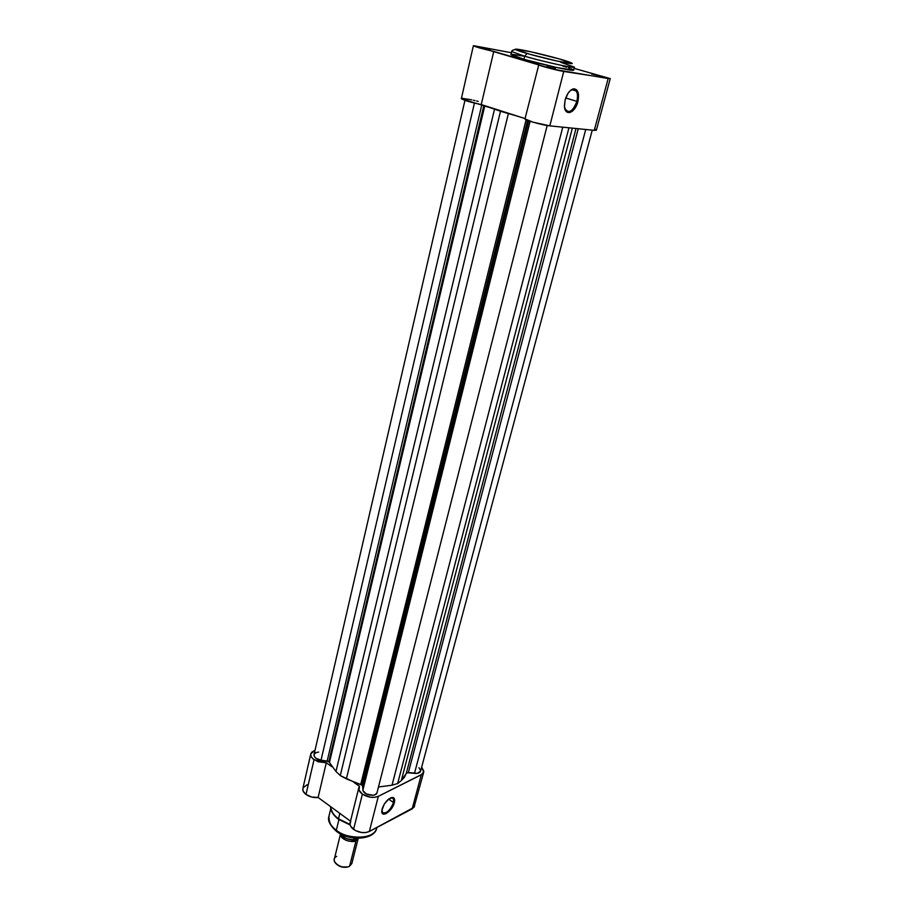 <?xml version="1.0" encoding="UTF-8"?>
<svg xmlns="http://www.w3.org/2000/svg" width="913" height="913" viewBox="0 0 913 913"><rect width="100%" height="100%" fill="white"/><g stroke="black" fill="none" stroke-linecap="round" stroke-linejoin="round"><path stroke-width="1.37" d="M576.89 101.377C578.374 93.845 577.073 89.839 573.01 89.383L570.066 90.798C572.611 88.823 574.676 88.892 576.251 91.003C577.746 93.48 577.963 96.938 576.89 101.377L565.729 97.976L576.89 101.377C573.524 110.553 569.746 113.463 565.581 110.108L564.725 108.202C568.571 114.193 572.634 111.922 576.89 101.377L577.883 101.605L576.89 101.377M565.124 99.951C567.099 93.457 569.974 89.736 573.741 88.801C578.077 89.303 579.458 93.571 577.883 101.605L575.099 108.042L572.508 111.089L569.758 112.596L566.243 111.489L564.496 106.741L565.124 99.951L567.943 93.411L570.579 90.341L573.353 88.869L576.856 90.067L578.545 94.861L577.883 101.605C575.087 113.566 564.291 116.83 564.428 105.486L565.124 99.951M599.921 75.779L591.67 73.976L599.921 75.779M555.481 68.635L546.693 66.717L555.481 68.635M490.087 49.599L481.379 47.681L490.087 49.599M527.075 53.479C519.257 51.299 509.02 47.761 520.65 49.713C533.454 52.018 553.438 57.199 559.954 59.117L572.257 63.613L556.941 61.023L529.483 54.164L515.206 49.199L531.126 51.836L559.954 59.117C567.464 61.205 578.591 64.926 567.487 63.145C554.853 60.931 533.591 55.431 527.075 53.479L524.667 56.218L527.075 53.479M515.583 49.633C513.049 49.816 511.737 50.443 511.657 51.527L524.667 56.218L511.657 51.527L510.938 54.495C511.052 55.145 515.389 56.72 523.936 59.231L524.667 56.218L523.936 59.231L526.561 59.984L556.725 67.528L573.672 70.13C574.528 71.75 543.258 64.937 523.936 59.231L510.938 54.483M524.986 118.884L532.93 122.159L549.82 125.868L563.743 71.454L610.238 78.609L574.129 68.372L610.238 78.644L608.172 78.529L594.26 130.354L596.36 130.217L594.26 130.354L608.172 78.529L553.712 69.32L473.482 45.673L511.36 52.726L473.379 45.73L461.339 98.741L525.066 118.576L481.254 104.55L493.762 51.436C482.452 48.891 475.65 46.985 473.379 45.73M573.684 70.107L571.333 68.829M570.043 68.338L568.491 67.802M566.688 67.208L562.454 65.907M523.343 56.127L512.729 54.346M511.851 54.301L510.972 54.438M478.161 101.423L476.586 101.012M474.977 100.601L473.356 100.213M471.747 99.848L462.195 98.307M461.681 98.342L461.248 98.558C463.405 100.202 470.069 102.21 481.254 104.55L493.762 51.436L538.853 64.572L524.986 118.895C523.994 119.957 542.915 125.286 549.82 125.868L594.26 130.354L549.82 125.868L563.743 71.454C556.839 70.427 537.574 65.245 538.465 64.663M596.36 130.171L595.31 129.418M560.776 62.301L574.437 67.174C575.316 68.749 544.022 61.89 524.667 56.218C532.268 58.774 574.254 68.92 574.437 67.174L573.672 70.13M585.735 129.498L414.491 773.345C417.846 773.665 419.877 772.934 420.585 771.154L417.321 773.345L408.396 772.489L578.249 128.733L408.396 772.489L406.308 773.231L576.012 128.516L406.308 773.231L404.505 777.157L401.298 780.592L406.753 772.706L414.491 773.345L585.735 129.498M328.84 761.682L327.174 761.054L481.824 104.733L327.174 761.054L321.022 760.187L328.84 761.682L483.867 105.383L328.84 761.682L335.973 771.474L340.275 775.571L500.495 111.249L508.37 113.577L346.369 778.869L360.692 784.518L526.093 119.751L360.692 784.518L356.926 783.388L340.275 775.571L500.495 111.249L494.526 109.149L335.973 771.474L494.526 109.149L488.592 106.901L508.37 113.577L346.369 778.869L340.275 775.571L335.973 771.474L328.84 761.682M361.868 785.066L360.692 784.518L361.868 785.066L527.543 120.368L361.868 785.066L362.632 786.161L528.707 120.801L362.632 786.161L361.868 785.066M362.918 789.985C363.009 794.915 376.213 797.483 377.023 792.724L375.3 794.641L373.086 795.269L366.398 793.979L363.134 790.841L362.632 786.161L362.918 789.985L530.111 121.281L362.918 789.985M517.797 116.248L508.37 113.577L517.797 116.248M484.803 105.68L329.479 762.423L484.803 105.68M474.44 103.078L321.022 760.187L474.44 103.078M464.957 100.373L314.015 754.629C313.992 757.334 316.32 759.194 321.022 760.187L316.069 758.315L314.529 756.809L314.015 754.617M572.36 128.14L401.298 780.592L397.646 783.559L568.936 127.797L397.646 783.559L392.031 785.203L397.646 783.559L401.298 780.592L572.36 128.14M562.762 127.169L392.031 785.203L562.762 127.169M378.484 786.983L392.031 785.203L378.484 786.983M314.072 754.435L315.887 752.654L318.66 752.061M418.953 767.662L420.653 770.618M381.76 811.143C382.102 817.112 391.871 809.945 393.537 802.573L394.348 802.675C392.407 811.212 381.029 818.687 381.771 810.835L384.247 804.113L389.029 798.795L393.332 797.62L394.45 798.909L394.633 801.237L391.141 809.055L386.233 813.551L384.042 814.191L382.479 813.551L382.079 808.986C384.761 801.979 388.345 798.145 392.852 797.471C394.564 797.928 395.067 799.662 394.348 802.675L393.537 802.573C389.84 810.938 386.039 814.202 382.113 812.353L381.76 811.143M338.495 818.824C334.181 816.096 331.533 812.011 330.552 806.578C330.78 810.904 333.428 814.989 338.495 818.824L339.83 813.369L338.495 818.824L350.056 824.462L338.495 818.824M336.703 831.503L336.315 830.282C331.271 827.167 328.828 822.442 328.988 816.108C328.018 821.004 330.46 825.729 336.315 830.282L338.917 819.612L336.315 830.282C349.462 840.713 374.844 839.127 376.772 828.023C373.246 842.357 340.891 837.038 336.315 830.282L336.703 831.503M388.618 799.103L393.537 802.573L388.618 799.103M350.752 821.369L350.033 824.279L350.775 826.402L355.317 830.499L361.605 832.519L365.839 832.542L369.343 831.481L378.336 796.319C373.246 798.247 367.939 797.517 362.393 794.139L353.571 829.403C359.026 832.827 364.287 833.523 369.343 831.481L414.011 807.309L423.7 772.147M318.112 797.483L326.283 762.766L314.038 759.684L306.003 794.447C309.598 796.878 313.627 797.894 318.112 797.483L350.512 821.186L318.112 797.483L326.283 762.766L318.226 761.796L312.794 758.669L311.139 756.455L310.74 754.229L311.653 752.255L315.019 750.292L310.808 753.876C310.431 755.873 311.516 757.813 314.038 759.684L306.003 794.447L311.721 797.038L318.112 797.483M414.685 805.255L414.103 802.972M307.19 784.712L303.093 787.782M302.865 788.467L303.162 791.137L306.003 794.447C303.515 792.541 302.477 790.555 302.865 788.49L310.797 753.887M359.471 786.298L353.765 782.258L359.471 786.298L359.026 790.156L362.393 794.139C359.585 792.039 358.398 789.882 358.843 787.645L359.471 786.298M331.818 766.692L326.283 762.766L331.818 766.692M414.559 806.133L412.151 808.884L421.304 774.783L378.336 796.319L369.343 831.481L412.151 808.884L421.304 774.783L423.7 772.136L421.669 767.103L423.826 771.28L422.377 774.098L378.336 796.319L374.809 797.311L370.541 797.243L362.393 794.139L353.571 829.403C350.809 827.269 349.656 825.055 350.113 822.761L358.832 787.668M339.077 832.496L344.772 835.361L351.163 837.198L357.656 837.849L365.485 836.787M390.867 797.768L393.457 798.658L393.537 802.573C394.199 799.731 393.731 798.11 392.122 797.688L390.867 797.768M355.545 838.921L356.07 840.519C354.575 843.178 340.423 840.496 340.538 834.414C343.105 840.359 348.287 842.391 356.07 840.519L355.556 839.241M358.204 838.317L356.07 840.519L349.599 866.163L356.07 840.519L358.204 838.317M340.435 834.277L334.329 859.11C332.629 864.177 344.178 869.541 349.599 866.163C342.078 870.694 328.463 860.308 336.657 856.371M336.703 864.326C339.807 866.962 343.345 867.852 347.328 866.973L341.599 866.962L336.703 864.326M341.93 835.817L346.735 838.682L352.612 839.777M353.605 839.743L356.743 838.282L353.765 839.812M353.605 839.698L354.016 838.066L353.605 839.698C347.488 839.629 342.991 837.62 340.138 833.683C342.991 837.62 347.488 839.629 353.605 839.698L353.673 839.812C347.419 839.8 342.877 837.735 340.035 833.626M349.599 866.163L351.87 863.481L358.227 838.317M341.77 835.68C345.103 838.602 349.188 839.949 354.027 839.709L353.673 839.812M573.01 89.383L573.741 88.801M571.584 89.6L576.251 91.003M610.238 78.644L596.36 130.217M592.263 130.148L420.585 771.154M377.023 792.724L547.184 125.503M330.529 806.567C330.7 811.155 333.359 815.4 338.518 819.315L350.17 824.998M376.921 827.486L376.772 828.023C374.901 839.709 349.599 841.934 336.349 831.252C329.798 825.204 327.333 820.159 328.988 816.108L330.768 808.713M391.814 797.494L393.457 798.658M392.122 797.688L392.852 797.471"/></g></svg>
